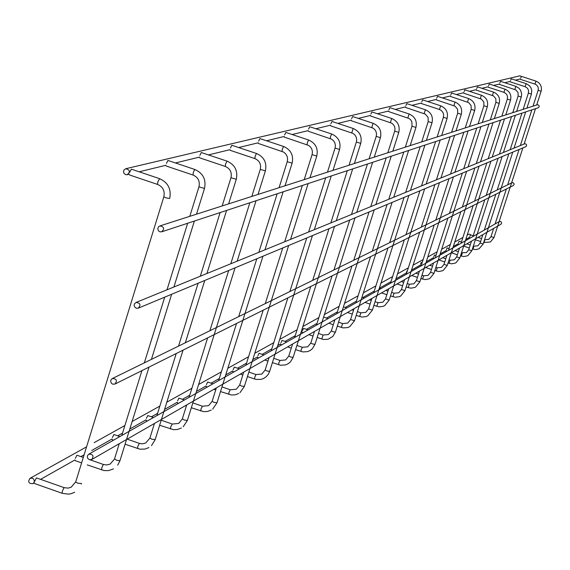 <?xml version="1.0" encoding="UTF-8"?>
<svg xmlns="http://www.w3.org/2000/svg" width="570" height="570" viewBox="0 0 570 570"><rect width="100%" height="100%" fill="white"/><g stroke="black" fill="none" stroke-linecap="round" stroke-linejoin="round"><path stroke-width="0.85" d="M520.745 77.905L521.422 76.373L535.95 81.118L534.974 84.096L536.427 84.859L537.838 86.555L538.329 88.136L538.144 90.317M520.453 79.344L534.974 84.096M469.808 236.457L470.492 234.869L473.214 235.766M469.552 237.804L470.243 238.046M125.592 174.634L123.889 173.202L123.498 171.549L124.018 169.946L125.82 168.706C130.01 169.874 130.466 171.876 127.181 174.712L125.592 174.634M519.812 75.853L521.393 76.38M159.878 231.791L158.524 230.871L157.776 228.827L158.531 226.803L159.885 225.934C164.153 226.774 164.758 228.734 161.695 231.819L159.878 231.791M537.168 104.837L538.244 104.866L539.156 105.863L539.113 106.889L538.13 107.808L161.795 231.783M32.319 478.159L30.011 478.323C27.659 481.892 28.614 483.681 32.889 483.681L33.944 482.69L34.371 480.788L33.559 478.978L32.319 478.159M470.678 234.918L469.808 234.206L468.561 234.327M510.556 80.363L511.254 78.788L526.146 83.662L525.141 86.711L527.065 87.865L528.077 89.226L528.582 90.851L528.383 93.102L531.425 94.086L526.908 108.129M510.264 81.838L525.141 86.711M458.408 242.87L459.114 241.238L461.444 242.008M458.145 244.252L458.857 244.502M499.84 82.949L500.567 81.332L515.829 86.334L514.817 89.462M499.548 84.46L515.85 89.939L518.045 92.582L518.123 96.024L521.258 97.014L516.62 111.435M446.424 249.61L447.151 247.936L449.046 248.563M446.16 251.028L446.887 251.277M488.554 85.671L489.288 84.011L504.963 89.148L503.909 92.354L505.932 93.573L506.994 95.012L507.528 96.722L507.336 99.08M488.262 87.224L503.909 92.354M433.799 256.714L434.554 254.989L435.972 255.453M433.542 258.16L434.283 258.424M476.655 88.542L477.432 86.84L493.506 92.112L492.444 95.411M476.356 90.131L493.527 95.917L495.843 98.703L495.928 102.329L499.22 103.391L494.361 118.581M420.496 264.195L421.28 262.428L422.149 262.706M420.24 265.677L421.002 265.948M464.087 91.571L464.871 89.818L481.408 95.247L480.318 98.639M463.788 93.209L481.429 99.151L483.809 102.016L483.916 105.735M406.453 272.097L407.529 270.351M450.792 94.784L451.611 92.974L468.618 98.56L467.493 102.051M450.5 96.458L468.64 102.579L471.084 105.528L471.191 109.347M436.713 98.183L437.56 96.316L455.059 102.073L453.905 105.664M436.413 99.907L455.081 106.212L457.603 109.248L457.717 113.181M421.772 101.788L422.648 99.864L440.674 105.799L439.456 109.497L441.266 110.445L443.011 112.554L443.631 114.534L443.41 117.249M421.472 103.562L439.456 109.497M405.883 105.621L406.83 103.64L425.377 109.761L424.151 113.573M405.591 107.452L425.398 114.157L428.084 117.384L428.205 121.567M388.961 109.704L389.951 107.659L409.089 113.979L407.828 117.919M388.669 111.592L409.11 118.517L410.771 119.942L411.882 121.852L412.01 126.17M323.618 317.112L328.049 318.616M370.899 114.057L371.939 111.948L391.697 118.482L390.4 122.557M370.607 116.009L391.718 123.17L393.435 124.652L394.582 126.626L395.017 128.87L394.725 131.086M302.485 330.586L303.511 328.363L308.106 329.909M302.25 332.367L303.183 332.702M351.576 118.724L352.666 116.537L373.101 123.298L371.754 127.516M351.291 120.733L373.115 128.15L374.896 129.682L376.079 131.727L376.535 134.05L376.228 136.344M280.96 342.691L282.036 340.39L286.788 341.993M280.732 344.522L281.694 344.879M330.857 123.718L332.004 121.453L353.151 128.464L351.761 132.831M330.579 125.806L353.172 133.487L355.01 135.076L356.243 137.192L356.713 139.607L356.4 141.98M257.904 355.666L259.029 353.272L263.946 354.932M257.683 357.554L258.68 357.924M308.591 129.098L309.738 126.725L331.712 134.021L330.557 136.394L330.272 138.546M308.32 131.25L331.726 139.23L333.635 140.876L334.918 143.077L335.402 145.585L335.082 148.043M233.123 369.609L234.313 367.108L239.407 368.84M232.916 371.555L233.949 371.932M284.587 134.891L285.862 132.44L308.598 140.006L307.387 142.479L307.102 144.709M284.323 137.121L308.612 145.414L310.6 147.124L311.933 149.411L312.438 152.019L312.103 154.57M206.44 384.622L207.687 382.021L212.973 383.817M206.247 386.624L207.316 387.023M258.637 141.146L259.913 138.581L283.611 146.476L282.335 149.055L282.065 151.371M258.388 143.469L283.618 152.097L285.691 153.879L287.081 156.266L287.608 158.987L287.259 161.631M177.612 400.838L178.93 398.124L184.423 399.998M177.434 402.912L178.545 403.325M230.494 147.944L231.84 145.257L256.507 153.494L255.161 156.187L254.904 158.595M230.259 150.352L254.811 158.574C259.528 160.64 261.345 164.246 260.276 169.376L260.319 169.29M146.376 418.409L147.773 415.566L153.48 417.525M146.219 420.553L147.381 420.981M199.87 155.332L201.303 152.525L227.017 161.132L225.592 163.953L225.357 166.454M199.657 157.84L225.25 166.426C230.173 168.585 232.076 172.354 230.964 177.726L231.007 177.619M112.418 437.511L113.893 434.532L119.843 436.584M112.283 439.734L113.494 440.183M166.426 163.398L167.943 160.462L194.805 169.475L193.294 172.425L193.073 175.04M166.226 166.02L192.952 175.004C198.111 177.256 200.113 181.203 198.944 186.853L198.987 186.725M75.354 458.358L76.929 455.231L83.298 457.439M75.254 460.667L81.61 462.911M129.739 172.254L131.364 169.162L159.479 178.631M129.575 174.99L157.676 184.459M34.756 481.201L36.437 477.902L64.111 487.628M34.692 483.588L62.087 493.25L62.436 490.941L64.096 487.635L68.022 488.127L71.143 487.243L75.782 481.771M136.244 308.213L134.613 306.895L134.15 305.363L134.499 303.824L136.023 302.456C140.327 302.969 141.075 304.872 138.268 308.171L136.244 308.213M524.493 143.868L525.561 143.811L526.552 144.737L526.452 146.077L525.683 146.746L138.368 308.128M112.746 384.18L111.463 383.332L110.665 381.451L110.936 379.941L112.34 378.53C116.636 378.758 117.505 380.603 114.948 384.066L112.746 384.18M511.874 182.785L512.936 182.657L513.976 183.512L514.09 184.53L513.249 185.571L115.047 384.023M89.383 459.712L87.823 458.494L87.317 457.076L87.531 455.601L88.813 454.162C93.095 454.147 94.071 455.929 91.742 459.527L89.383 459.712M499.306 221.58L500.353 221.395L501.443 222.179L501.522 223.518L500.845 224.281L91.827 459.477M535.964 81.125L538.337 82.379L540.175 84.353L541.258 86.818L541.471 89.511L541.101 91.286L538.137 90.331L533.036 106.163M522.861 147.922L493.983 237.562L491.034 236.6M483.959 242.628L484.906 239.692L488.839 239.315L491.019 236.621L493.663 228.406M526.153 83.669L529.288 85.55L530.934 87.773L531.76 90.416L531.432 94.064M512.751 152.14L483.182 244.003L480.139 243.041L482.847 234.626M472.915 249.197L473.919 246.197M471.818 250.772L468.718 249.774M461.294 256.108L462.327 253.03M502.113 156.572L471.825 250.786L468.077 255.438L467.179 255.887L463.738 256.543L460.524 255.859M504.977 89.155L504.97 89.148C509.794 91.286 511.646 94.941 510.535 100.106L507.321 99.095L501.835 116.18M459.862 257.904L456.663 256.906L459.505 248.05M449.067 263.376L450.129 260.226M493.527 92.126L493.499 92.112C498.465 94.314 500.375 98.061 499.234 103.377L499.22 103.391M447.251 265.421L443.987 264.373M436.178 271.042L437.219 267.786L441.565 267.373L443.973 264.402L446.887 255.31M487.293 106.811L483.901 105.749L478.123 123.79M487.3 106.825C488.469 101.367 486.509 97.506 481.422 95.254L481.401 95.247M433.941 273.358L430.592 272.289M422.57 279.136L423.638 275.794L428.099 275.367L430.571 272.317L433.563 262.969M468.633 98.574L468.626 98.567C473.855 100.89 475.872 104.859 474.675 110.466L471.176 109.369L465.248 127.922M453.435 176.85L419.876 281.772L416.421 280.647M408.177 287.693L409.331 284.273M461.287 114.321L457.696 113.202L451.597 132.304M455.081 102.087L455.074 102.08C460.453 104.474 462.526 108.557 461.294 114.335M404.971 290.643L401.423 289.51M392.944 296.749L394.07 293.215L398.786 292.766L401.394 289.546L404.558 279.649M440.703 105.813L440.688 105.806C446.232 108.272 448.369 112.482 447.101 118.432L443.396 117.27L437.119 136.95M389.16 300.069L385.505 298.901M376.777 306.361L378.003 302.741M432.003 122.778L428.184 121.595L421.729 141.887M432.01 122.792C433.314 116.658 431.105 112.311 425.398 109.768L425.37 109.761M372.36 310.087L368.598 308.89M359.606 316.571L360.874 312.837M409.075 113.979L409.11 113.986C415.003 116.615 417.276 121.097 415.936 127.431L411.989 126.205L405.334 147.153M392.103 202.407L354.483 320.775L350.586 319.521M341.316 327.444L342.627 323.596M398.765 132.368L394.697 131.121L387.835 152.767M398.779 132.383C400.154 125.842 397.81 121.211 391.725 118.489L391.69 118.482M335.395 332.139L332.994 331.761L331.377 330.864M321.815 339.043L323.083 335.039L328.406 334.547L331.341 330.928L334.904 319.699M380.411 137.669L376.2 136.387L369.111 158.781M355.046 217.847L314.996 344.323L312.495 343.931L310.835 342.99M300.953 351.448L301.202 349.617L302.364 347.337M353.201 128.492L353.186 128.478C359.691 131.399 362.207 136.365 360.739 143.369L356.364 142.03L349.047 165.222M334.505 226.404L293.137 357.362L290.529 356.97L288.826 355.986M278.602 364.736L278.844 362.855L280.062 360.482M339.57 149.461L335.046 148.093L327.472 172.14M312.438 235.602L269.646 371.369L266.924 370.984L265.178 369.944M254.598 379.014L254.819 377.069L255.994 374.568L261.894 374.034L265.136 370.044L269.061 357.561M316.77 156.037L312.068 154.634L304.216 179.607M244.331 386.432L241.495 386.075L239.706 384.985M228.734 394.39L228.948 392.388L230.18 389.78L236.301 389.232L239.657 385.099L243.725 372.132M283.682 146.511L283.675 146.497C290.921 149.789 293.742 155.346 292.125 163.17L287.223 161.709L279.086 187.672M262.948 256.222L217.006 402.755L214.021 402.377L212.183 401.237M200.797 410.999L200.996 408.932L202.443 406.26M265.378 170.872L260.276 169.376L251.833 196.422M235.075 267.829L187.38 420.411L184.253 420.054L182.364 418.843M170.523 429.003L170.701 426.859L172.247 424.066M236.279 179.265L230.964 177.726L222.179 205.941M236.286 179.279C238.018 170.786 234.961 164.751 227.117 161.167L227.01 161.139M155.161 439.591L151.876 439.263L149.939 437.988M137.605 448.576L137.762 446.36L139.422 443.432M204.502 188.435L198.944 186.853L189.796 216.329M149.041 367.08L119.942 460.767L116.544 460.239L114.549 458.878M101.688 469.929L101.823 467.635L103.377 464.493L106.704 464.978L110.124 464.108L114.477 459.092L119.251 443.709M169.817 197.854C171.306 188.841 167.908 182.443 159.621 178.681L157.869 181.73L157.527 184.409C162.956 186.761 165.051 190.914 163.825 196.857L163.875 196.707M169.646 198.488L166.034 197.868L163.825 196.857L75.696 482.028L77.826 483.218L81.496 483.503L81.339 484.016M62.344 493.328L68.514 494.154L71.264 493.677L74.699 492.238M495.095 223.967L506.352 189.012M507.699 184.822L519.078 149.497M520.346 145.564L531.839 109.882M483.652 242.535L490.421 241.986L493.983 237.576M541.108 91.286L536.698 104.994M535.508 108.671L524.122 144.018M480.631 241.523L475.366 239.763M478.052 237.384L481.586 238.566M127.267 174.691L129.326 174.192M139.173 171.791L166.02 165.25M175.41 162.963L199.471 157.106M208.456 154.912L230.102 149.639M238.702 147.544L258.253 142.785M266.504 140.776L284.209 136.458M292.139 134.527L308.22 130.608M315.851 128.749L330.5 125.179M337.853 123.391L351.227 120.135M358.316 118.403L370.557 115.425M377.404 113.758L388.626 111.022M395.252 109.412L405.555 106.896M411.968 105.336L421.444 103.028M427.664 101.51L436.399 99.387M442.427 97.919L450.485 95.952M456.342 94.527L463.78 92.711M469.473 91.328L476.356 89.647M481.885 88.3L488.262 86.747M493.649 85.436L499.555 83.997M504.799 82.721L510.271 81.389M515.387 80.142L520.467 78.902M125.82 168.706L519.854 75.838M159.885 225.934L537.218 104.823M32.974 483.638L34.392 482.833M40.577 479.349L74.998 459.926M80.897 456.599L84.118 454.782M91.706 450.5L112.062 439.014M117.698 435.836L122.536 433.107M129.81 429.003L146.034 419.848M151.421 416.812L157.605 413.321M164.588 409.381L177.277 402.221M182.443 399.306L189.732 395.195M196.451 391.405L206.112 385.954M211.071 383.161L219.286 378.523M225.741 374.882L232.802 370.899M237.569 368.206L246.554 363.14M252.774 359.627L257.583 356.913M262.171 354.326L271.79 348.904M277.797 345.513L280.654 343.902M285.078 341.409L295.217 335.68M301.017 332.417L302.178 331.754M306.453 329.346L317.027 323.382M326.446 318.067L337.376 311.897M345.185 307.494L356.407 301.167M362.791 297.561L374.241 291.099M380.817 288.712L379.342 288.213L390.992 281.651M395.936 278.865L406.189 273.08M411.554 270.052L420.232 265.157M426.282 261.744L433.542 257.647M440.19 253.899L446.168 250.522M453.335 246.482L458.159 243.761M465.79 239.45L469.566 237.32M30.011 478.323L86.569 446.859M94.128 442.648L124.887 425.534M132.14 421.501L159.857 406.082M166.825 402.206L191.905 388.248M198.602 384.529L221.374 371.854M227.815 368.27L248.57 356.727M254.776 353.272L273.735 342.72M279.72 339.392L297.105 329.724M302.884 326.503L318.851 317.625M324.437 314.512L339.143 306.332M344.551 303.326L358.117 295.773M363.354 292.859L375.908 285.876M380.981 283.055L392.609 276.585M397.539 273.842L408.327 267.836M413.115 265.178L423.147 259.592M427.799 257.006L437.133 251.812M441.665 249.297L450.371 244.452M454.774 242.001L462.904 237.476M467.193 235.089L468.604 234.306M484.315 230.073L495.843 194.249M497.218 189.96L508.868 153.758M510.171 149.718L521.935 113.145M523.16 109.333L528.383 93.102M480.139 243.041L477.902 245.798L473.905 246.183M472.387 249.033L475.793 249.617L479.099 248.777L483.175 244.017M525.697 111.905L514.033 148.136M469.288 247.993L463.652 246.105M466.859 243.825L470.257 244.965M473.357 246.005L473.898 246.183M461.522 252.752L466.417 252.624L468.704 249.795L471.483 241.167M472.979 236.5L484.785 199.757M486.203 195.36L498.13 158.225M499.463 154.085L511.518 116.579M512.772 112.668L518.123 96.024M515.836 86.334L519.056 88.272L520.738 90.552L521.664 94.207L521.258 97.014M515.38 115.304L503.431 152.468M457.347 254.79L451.319 252.767M455.088 250.593L458.344 251.684M461.045 243.262L473.15 205.556M474.596 201.046L486.83 162.935M488.191 158.688L500.553 120.192M456.663 256.906L454.319 259.806L450.115 260.205M448.027 263.041L451.575 263.825L455.102 263.155L456.021 262.692L459.855 257.932L490.905 161.239M510.535 100.121L505.782 114.912M504.507 118.888L492.259 157.028M444.764 261.943L438.822 259.948M442.698 257.718L445.783 258.752M449.046 259.849L450.101 260.205M448.462 250.387L460.874 211.677M462.363 207.038L474.91 167.908M476.306 163.54L488.982 123.996M490.307 119.878L495.928 102.329M434.832 270.608L438.75 271.505L442.37 270.814L443.318 270.344L447.251 265.456M493.05 122.657L480.482 161.83M479.099 166.162L447.258 265.435M431.483 269.475L425.662 267.515M429.637 265.228L432.53 266.197M435.886 267.33L437.233 267.786M435.181 257.911L447.92 218.132M449.445 213.365L462.32 173.152M463.759 168.663L476.769 128.022M420.895 278.588L425.206 279.613L428.925 278.901L429.901 278.416L433.941 273.401L466.623 171.356M487.293 106.832L482.291 122.45M480.945 126.647L468.048 166.91M417.447 277.419L411.761 275.502M415.851 273.151L418.522 274.056M421.971 275.217L423.653 275.787M409.317 284.252L413.863 283.817L416.399 280.689L419.477 271.071M421.137 265.869L434.219 224.958M435.786 220.063L449.01 178.695M450.485 174.078L463.852 132.276M406.139 287.016L410.892 288.185L414.718 287.458L415.715 286.959L419.869 281.794M474.668 110.48L469.53 126.547M468.148 130.865L454.903 172.275M402.591 285.819L397.069 283.953M395.687 279.649L396.399 279.891M401.273 281.537L403.695 282.357M407.244 283.554L409.296 284.245M406.268 274.298L419.712 232.19M421.323 227.145L434.917 184.566M436.428 179.821L450.172 136.786M390.493 295.937L395.153 297.227L399.128 296.721L400.696 296.001L404.964 290.686M461.287 114.349L456.007 130.886M454.589 135.332L440.973 177.961M439.47 182.671L404.971 290.657M386.838 294.697L381.515 292.902M385.84 290.415L387.971 291.135M391.626 292.367L394.091 293.201M377.995 302.72L382.798 302.264L385.484 298.951L388.733 288.748M390.493 283.233L404.315 239.863M405.968 234.669L419.955 190.8M421.515 185.906L435.651 141.567M373.87 305.392L379.05 306.852L383.147 306.332L384.764 305.591L389.153 300.119L424.643 188.848M447.094 118.453L441.657 135.496M440.197 140.07L426.189 183.996M370.101 304.116L365.014 302.385M361.95 297.284L364.301 298.074M369.467 299.827L371.27 300.44M375.039 301.715L377.96 302.706M360.86 312.816L365.805 312.353L368.569 308.94L371.918 298.416M373.721 292.738L387.956 248.014M389.659 242.663L404.052 197.427M405.662 192.382L420.211 146.654M356.186 315.431L361.943 317.084L366.168 316.549L367.828 315.78L372.36 310.144M432.003 122.814L426.41 140.391M424.907 145.108L410.478 190.409M408.889 195.41L372.367 310.108M352.296 314.106L347.479 312.467M343.418 306.895L346.738 308.021M352.068 309.831L353.5 310.315M357.39 311.64L360.824 312.809M342.613 323.575L347.707 323.09L350.557 319.578L354.006 308.719M355.872 302.848L370.536 256.7M372.288 251.171L387.123 204.48M388.776 199.272L403.767 152.069M337.319 326.104L343.097 327.892L347.486 327.615L349.802 326.631L354.469 320.817M415.929 127.459L410.158 145.607M408.612 150.48L393.749 197.241M333.308 324.736L328.812 323.204M323.276 321.323L322.378 321.017M333.543 320.483L334.547 320.825M338.559 322.192L342.577 323.56M336.82 313.642L351.939 265.962M353.749 260.255L369.047 212.012M370.757 206.632L386.218 157.854M317.162 337.483L323.646 339.513L328.17 339.228L332.787 336.5L335.388 332.21M398.765 132.418L392.816 151.171M391.22 156.209L375.886 204.53M374.198 209.867L335.402 332.16M313.016 336.065L308.897 334.654M313.778 331.847L314.291 332.025M318.445 333.436L323.105 335.032M302.342 347.308L307.772 346.802L310.8 343.062L314.476 331.448M316.457 325.185L332.061 275.873M333.927 269.966L349.724 220.063M351.483 214.498L367.451 164.039M373.129 123.312C379.413 126.127 381.843 130.922 380.425 137.684M295.581 349.631L302.841 351.925L307.529 351.64L310.009 350.593L312.296 348.826L314.982 344.38M380.411 137.719L374.269 157.121M372.616 162.336L356.791 212.332M291.284 348.156L287.601 346.902M296.899 345.448L302.292 347.294M280.048 360.454L285.656 359.934L288.783 356.065L292.581 344.038M294.633 337.547L310.757 286.489M312.688 280.376L328.997 228.698M330.821 222.934L347.322 170.665M272.396 362.627L280.554 365.235L285.406 364.943L287.971 363.86L290.337 362.028L293.115 357.433M360.732 143.405L354.376 163.505M352.673 168.905L336.314 220.69M267.95 361.102L264.786 360.019M273.764 358.302L279.984 360.432M271.185 350.835L287.857 297.896M289.852 291.555L306.731 237.975M308.619 231.997L325.691 177.79M331.754 134.036C338.487 137.071 341.095 142.215 339.585 149.475M247.444 376.578L255.887 379.399L260.932 379.406L263.654 378.452L266.297 376.642L268.299 374.269L269.617 371.448M339.57 149.518L333.001 170.366M331.234 175.966L314.305 229.674M242.827 374.989L240.284 374.112M248.855 372.089L256.023 374.554M245.919 365.149L263.19 310.194M265.257 303.611L282.734 247.971M284.687 241.766L302.378 185.478M308.648 140.02C315.63 143.177 318.345 148.521 316.778 156.059M220.512 391.576L231.555 395.024L235.296 394.803L238.794 393.457M316.763 156.109L309.952 177.769M308.128 183.583L290.586 239.357M288.655 245.506L244.338 386.46M215.716 389.923L213.885 389.289M244.309 386.553L239.956 392.694M221.972 386.916L230.209 389.766M202.428 406.232L208.648 405.641L212.126 401.358L216.358 387.871M218.631 380.61L236.536 323.475M238.68 316.635L256.806 258.78M258.83 252.318L277.17 193.779M191.335 407.75L203.718 411.661L207.608 411.44L211.242 410.044M292.104 163.241L285.043 185.763M283.147 191.812L264.957 249.817M186.354 406.025L185.371 405.683M216.97 402.869L212.66 409.089M192.852 402.912L202.329 406.189M172.233 424.037L178.688 423.432L182.3 418.993L186.696 404.921M189.055 397.368L207.644 337.875M209.867 330.75L228.691 270.493M230.793 263.767L249.845 202.778M256.586 153.522C264.124 156.95 267.059 162.742 265.385 170.886M159.643 425.249L173.544 429.695L177.605 429.466L181.388 428.013M265.363 170.964L258.025 194.434M256.051 200.733L237.163 261.167M187.338 420.546L183.205 426.745M161.21 420.211L172.112 423.995M139.408 443.41L142.393 443.83L145.685 442.997L149.867 438.166L154.441 423.467M156.9 415.587L176.223 353.535M178.538 346.097L198.111 283.233M200.298 276.215L220.113 212.574M125.087 444.23L139.899 449.181L144.972 449.067L148.927 447.557M236.258 179.379L228.627 203.868M226.575 210.444L206.924 273.507M204.758 280.469L185.35 342.762M183.048 350.13L155.168 439.613M155.118 439.776L151.485 445.64M127.181 439.142L139.251 443.353M121.802 435.473L141.923 370.628M144.338 362.855L164.723 297.148M166.996 289.809L187.644 223.269M194.926 169.518C203.105 173.273 206.297 179.586 204.502 188.442M87.253 464.892L104.061 470.556L108.492 470.613L113.508 468.875M204.466 188.563L196.515 214.178M194.377 221.053L173.907 286.988M171.648 294.262L151.428 359.378M119.957 460.76L117.677 465.191M90.26 459.876L103.398 464.479M136.023 302.456L524.543 143.847M112.34 378.53L377.39 248.67M377.404 248.662L394.604 240.241M394.618 240.234L410.771 232.318M410.785 232.311L425.975 224.865M425.99 224.858L478.772 199.001M478.786 198.994L501.194 188.014M501.201 188.007L511.924 182.756M88.813 454.162L361.109 299.884M361.123 299.87L378.801 289.859M378.822 289.852L411.055 271.584M411.07 271.577L425.797 263.233M425.811 263.226L439.712 255.346M439.726 255.339L452.879 247.886M452.886 247.879L465.341 240.825M465.355 240.818L499.085 221.702"/></g></svg>

